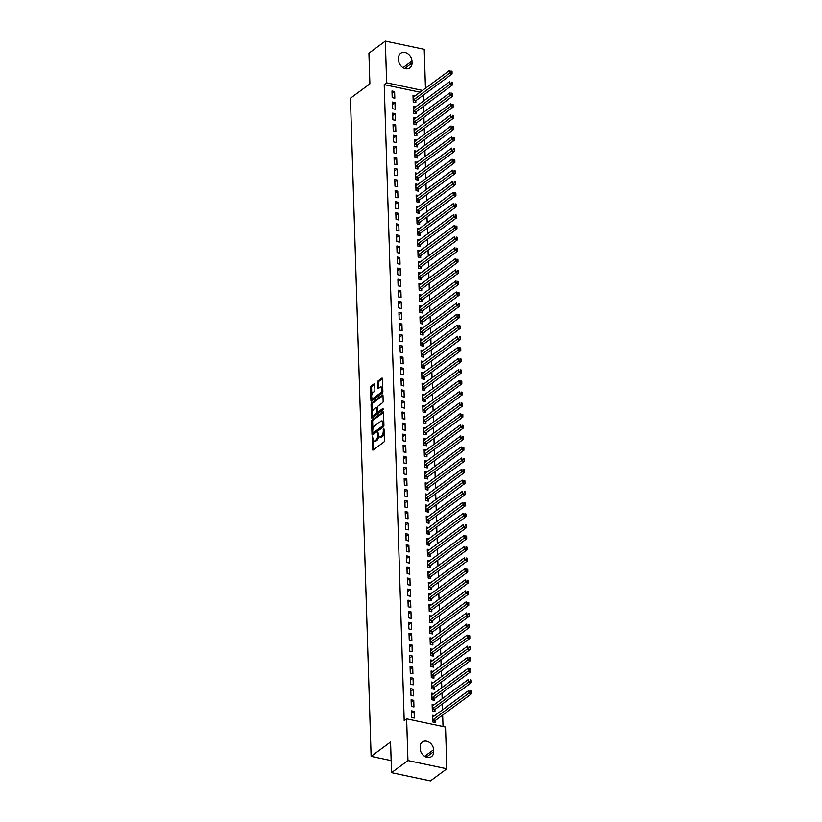 <?xml version="1.0" encoding="UTF-8"?>
<svg xmlns="http://www.w3.org/2000/svg" width="822" height="822" viewBox="0 0 822 822"><rect width="100%" height="100%" fill="white"/><g stroke="black" fill="none" stroke-linecap="round" stroke-linejoin="round"><path stroke-width="1.23" d="M372.5 436.759L372.469 449.367A1.192 0.555 -78 0 0 372.818 450.096A1.192 0.555 -78 0 0 373.106 450.014L383.843 442.092A1.192 0.555 -78 0 0 384.398 440.561L384.038 429.022L383.597 428.57L383.247 431.129A3.812 1.778 -78 0 1 381.449 436.02L380.555 436.677A3.812 1.778 -78 0 1 379.651 436.934A3.812 1.778 -78 0 1 378.541 434.612L378.048 432.66L377.699 435.228A3.812 1.778 -78 0 1 375.901 440.109L375.007 440.767A3.812 1.778 -78 0 1 374.113 441.024A3.812 1.778 -78 0 1 372.993 438.701L372.5 436.759M374.74 384.501A1.192 0.555 -78 0 0 374.39 383.771A1.192 0.555 -78 0 0 374.102 383.853L371.092 386.083A1.192 0.555 -78 0 0 370.527 387.604L370.928 400.427A1.192 0.555 -78 0 0 371.277 401.146A1.192 0.555 -78 0 0 371.565 401.074L382.302 393.142A1.192 0.555 -78 0 0 382.867 391.621L382.456 378.798A1.192 0.555 -78 0 0 382.107 378.069A1.192 0.555 -78 0 0 381.829 378.151L378.192 380.843A1.192 0.555 -78 0 0 377.627 382.364L377.801 387.85A1.192 0.555 -78 0 0 378.151 388.58A1.192 0.555 -78 0 0 378.428 388.498L380.237 387.162A3.185 1.49 -78 0 1 380.987 386.957A3.185 1.49 -78 0 1 381.901 389.628A3.185 1.49 -78 0 1 380.422 392.978L373.352 398.197A3.185 1.49 -78 0 1 372.592 398.413A3.185 1.49 -78 0 1 371.688 395.742A3.185 1.49 -78 0 1 373.167 392.382L374.349 391.519A1.192 0.555 -78 0 0 374.904 389.988L374.74 384.501M420.073 92.218L384.213 84.625L404.198 720.617L406.633 718.818L445.534 727.059L446.839 768.786L407.938 760.556L406.633 718.818M384.213 84.625L386.648 82.827L385.333 41.1L424.234 49.341L425.457 88.252M446.839 768.786L430.43 780.9L391.529 772.659L390.573 741.999L371.123 756.353L350.439 98.219L369.89 83.865L368.924 53.214L385.333 41.1M391.529 772.659L407.938 760.556M372.15 419.867A1.192 0.555 -78 0 0 371.595 421.398L371.996 434.211A1.192 0.555 -78 0 0 372.345 434.941A1.192 0.555 -78 0 0 372.623 434.859L383.36 426.937A1.192 0.555 -78 0 0 383.925 425.406L383.525 412.593A1.192 0.555 -78 0 0 383.175 411.863A1.192 0.555 -78 0 0 382.888 411.945L372.15 419.867L373.209 420.093A1.192 0.555 -78 0 0 372.643 421.614L372.88 429.197M371.462 417.319L371.061 404.496A1.192 0.555 -78 0 1 371.626 402.975L382.364 395.043A1.192 0.555 -78 0 1 382.641 394.971A1.192 0.555 -78 0 1 382.99 395.69L383.165 401.177A1.192 0.555 -78 0 1 382.6 402.708L378.243 405.924A1.192 0.555 -78 0 0 377.688 407.445L377.801 411.092A1.192 0.555 -78 0 0 378.151 411.812A1.192 0.555 -78 0 0 378.428 411.73L382.96 408.39L383.011 409.911L372.089 417.966A1.192 0.555 -78 0 1 371.811 418.049A1.192 0.555 -78 0 1 371.462 417.319L372.51 417.545L372.417 414.473M371.123 756.353L391.149 760.597M394.961 102.616L392.33 102.062L392.546 108.71L395.166 109.264L394.961 102.616L392.413 104.507M415.449 106.963L413.363 106.521L413.569 113.159L416.199 113.713L416.138 111.926M395.659 124.759L393.029 124.204L393.235 130.842L395.865 131.397L395.659 124.759L393.101 126.639M416.138 129.095L414.052 128.653L414.267 135.291L416.888 135.856L416.836 134.058M396.348 146.891L393.728 146.337L393.933 152.984L396.564 153.539L396.348 146.891L393.8 148.782M416.836 151.238L414.75 150.796L414.956 157.434L417.586 157.988L417.535 156.201M397.047 169.034L394.416 168.479L394.632 175.117L397.252 175.672L397.047 169.034L394.498 170.914M417.535 173.37L415.449 172.928L415.655 179.566L418.285 180.131L418.223 178.333M397.745 191.166L395.115 190.612L395.32 197.249L397.951 197.814L397.745 191.166L395.187 193.057M418.223 195.513L416.138 195.071L416.353 201.709L418.973 202.263L418.922 200.476M398.444 213.309L395.814 212.754L396.019 219.392L398.649 219.947L398.444 213.309L395.885 215.189M418.922 217.645L416.836 217.203L417.042 223.841L419.672 224.396L419.621 222.608M399.132 235.441L396.502 234.887L396.718 241.524L399.348 242.079L399.132 235.441L396.584 237.322M419.621 239.777L417.535 239.336L417.74 245.984L420.371 246.538L420.309 244.751M399.831 257.584L397.201 257.019L397.406 263.667L400.037 264.222L399.831 257.584L397.283 259.464M420.319 261.92L418.223 261.478L418.439 268.116L421.07 268.671L421.008 266.883M400.53 279.716L397.899 279.161L398.105 285.799L400.735 286.354L400.53 279.716L397.971 281.597M421.008 284.052L418.922 283.611L419.138 290.258L421.758 290.813L421.707 289.015M401.218 301.859L398.598 301.294L398.804 307.942L401.434 308.497L401.218 301.859L398.67 303.739M421.707 306.195L419.621 305.753L419.826 312.391L422.457 312.946L422.405 311.158M401.917 323.991L399.287 323.436L399.502 330.074L402.122 330.629L401.917 323.991L399.369 325.872M422.405 328.327L420.319 327.886L420.525 334.533L423.155 335.088L423.094 333.29M402.616 346.124L399.985 345.569L400.191 352.217L402.821 352.772L402.616 346.124L400.057 348.014M423.094 350.47L421.008 350.028L421.224 356.666L423.844 357.221L423.792 355.433M403.304 368.266L400.684 367.711L400.889 374.349L403.52 374.904L403.304 368.266L400.756 370.147M423.792 372.602L421.707 372.161L421.912 378.798L424.542 379.363L424.491 377.565M404.003 390.399L401.372 389.844L401.588 396.481L404.208 397.047L404.003 390.399L401.455 392.289M424.491 394.745L422.405 394.303L422.611 400.941L425.241 401.496L425.18 399.708M404.701 412.541L402.071 411.986L402.277 418.624L404.907 419.179L404.701 412.541L402.153 414.422M425.19 416.877L423.094 416.435L423.309 423.073L425.94 423.638L425.878 421.84M405.4 434.674L402.77 434.119L402.975 440.756L405.606 441.322L405.4 434.674L402.842 436.554M425.878 439.01L423.792 438.568L423.998 445.216L426.628 445.771L426.577 443.983M406.089 456.816L403.468 456.251L403.674 462.899L406.304 463.454L406.089 456.816L403.54 458.697M426.577 461.152L424.491 460.71L424.697 467.348L427.327 467.903L427.265 466.115M406.787 478.949L404.157 478.394L404.373 485.031L406.993 485.586L406.787 478.949L404.239 480.829M427.276 483.285L425.19 482.843L425.395 489.491L428.026 490.046L427.964 488.247M407.486 501.091L404.856 500.526L405.061 507.174L407.691 507.729L407.486 501.091L404.927 502.972M427.964 505.427L425.878 504.985L426.094 511.623L428.714 512.178L428.663 510.39M408.174 523.224L405.554 522.669L405.76 529.306L408.39 529.861L408.174 523.224L405.626 525.104M428.663 527.56L426.577 527.118L426.782 533.766L429.413 534.321L429.361 532.522M408.873 545.356L406.243 544.801L406.458 551.449L409.079 552.004L408.873 545.356L406.325 547.247M429.361 549.702L427.276 549.26L427.481 555.898L430.112 556.453L430.05 554.665M409.572 567.499L406.941 566.944L407.147 573.581L409.777 574.136L409.572 567.499L407.024 569.379M430.05 571.835L427.964 571.393L428.18 578.03L430.8 578.596L430.749 576.797M410.27 589.631L407.64 589.076L407.846 595.724L410.476 596.279L410.27 589.631L407.712 591.521M430.749 593.977L428.663 593.535L428.868 600.173L431.499 600.728L431.447 598.94M410.959 611.774L408.329 611.219L408.544 617.856L411.175 618.411L410.959 611.774L408.411 613.654M431.447 616.11L429.361 615.668L429.567 622.305L432.197 622.871L432.136 621.072M411.658 633.906L409.027 633.351L409.233 639.989L411.863 640.554L411.658 633.906L409.109 635.796M432.146 638.252L430.06 637.8L430.266 644.448L432.896 645.003L432.834 643.215M412.356 656.048L409.726 655.494L409.931 662.131L412.562 662.686L412.356 656.048L409.798 657.929M432.834 660.385L430.749 659.943L430.964 666.58L433.584 667.135L433.533 665.347M413.045 678.181L410.425 677.626L410.63 684.264L413.261 684.818L413.045 678.181L410.497 680.061M433.533 682.517L431.447 682.075L431.653 688.723L434.283 689.278L434.232 687.49M413.743 700.323L411.113 699.758L411.329 706.406L413.949 706.961L413.743 700.323L411.195 702.204M434.232 704.659L432.146 704.218L432.351 710.855L434.982 711.41L434.92 709.622M443.027 726.535L442.668 715.089M442.503 709.879L442.318 704.012M442.154 698.813L441.969 692.946M441.804 687.737L441.62 681.88M441.455 676.67L441.27 670.814M441.106 665.604L440.931 659.737M440.767 654.538L440.582 648.671M440.417 643.472L440.232 637.605M440.068 632.395L439.883 626.539M439.719 621.329L439.534 615.473M439.369 610.263L439.184 604.396M439.02 599.197L438.835 593.33M438.681 588.12L438.496 582.264M438.332 577.054L438.147 571.198M437.982 565.988L437.797 560.121M437.633 554.922L437.448 549.055M437.283 543.856L437.099 537.989M436.934 532.779L436.749 526.923M436.585 521.713L436.4 515.856M436.246 510.647L436.061 504.78M435.896 499.581L435.711 493.714M435.547 488.504L435.362 482.648M435.198 477.438L435.013 471.581M434.848 466.372L434.663 460.505M434.499 455.306L434.314 449.439M434.15 444.229L433.965 438.373M433.811 433.163L433.626 427.306M433.461 422.097L433.276 416.24M433.112 411.031L432.927 405.164M432.762 399.965L432.578 394.098M432.413 388.888L432.228 383.031M432.064 377.822L431.879 371.965M431.714 366.756L431.54 360.889M431.375 355.69L431.19 349.823M431.026 344.613L430.841 338.756M430.677 333.547L430.492 327.69M430.327 322.481L430.142 316.624M429.978 311.415L429.793 305.548M429.629 300.349L429.444 294.482M429.279 289.272L429.105 283.415M428.94 278.206L428.755 272.349M428.591 267.14L428.406 261.273M428.241 256.074L428.057 250.207M427.892 244.997L427.707 239.14M427.543 233.931L427.358 228.074M427.193 222.865L427.008 217.008M426.854 211.799L426.669 205.932M426.505 200.732L426.32 194.865M426.156 189.656L425.971 183.799M425.806 178.59L425.621 172.733M425.457 167.524L425.272 161.657M425.108 156.457L424.923 150.59M424.758 145.381L424.573 139.524M424.419 134.315L424.234 128.458M424.07 123.249L423.885 117.382M423.72 112.182L423.536 106.315M423.371 101.116L423.186 95.249M434.581 715.726L432.485 715.284L432.701 721.922L435.331 722.487L435.27 720.688M414.093 711.39L411.462 710.835L411.668 717.472L414.298 718.027L414.093 711.39L411.545 713.27M433.882 693.593L431.797 693.152L432.002 699.789L434.633 700.344L434.571 698.556M413.394 689.247L410.764 688.692L410.979 695.34L413.61 695.895L413.394 689.247L410.846 691.138M433.184 671.451L431.098 671.009L431.303 677.647L433.934 678.212L433.882 676.414M412.706 667.115L410.075 666.56L410.281 673.197L412.911 673.752L412.706 667.115L410.147 668.995M432.485 649.318L430.399 648.877L430.615 655.514L433.235 656.069L433.184 654.281M412.007 644.972L409.377 644.417L409.582 651.065L412.212 651.62L412.007 644.972L409.448 646.863M431.797 627.176L429.711 626.734L429.916 633.382L432.547 633.937L432.485 632.139M411.308 622.84L408.678 622.285L408.894 628.922L411.514 629.477L411.308 622.84L408.76 624.72M431.098 605.043L429.012 604.602L429.218 611.239L431.848 611.794L431.797 610.006M410.61 600.707L407.989 600.142L408.195 606.79L410.825 607.345L410.61 600.707L408.061 602.588M430.399 582.901L428.313 582.459L428.529 589.107L431.149 589.662L431.098 587.874M409.921 578.565L407.291 578.01L407.496 584.648L410.127 585.202L409.921 578.565L407.363 580.445M429.711 560.768L427.625 560.327L427.83 566.964L430.461 567.519L430.399 565.731M409.222 556.432L406.592 555.867L406.808 562.515L409.428 563.07L409.222 556.432L406.674 558.313M429.012 538.626L426.926 538.184L427.132 544.832L429.762 545.387L429.701 543.599M408.524 534.29L405.893 533.735L406.109 540.373L408.74 540.938L408.524 534.29L405.976 536.17M428.313 516.493L426.228 516.052L426.433 522.689L429.063 523.254L429.012 521.456M407.835 512.157L405.205 511.603L405.41 518.24L408.041 518.795L407.835 512.157L405.277 514.038M427.625 494.361L425.529 493.919L425.745 500.557L428.375 501.112L428.313 499.324M407.137 490.015L404.506 489.46L404.712 496.098L407.342 496.663L407.137 490.015L404.588 491.905M426.926 472.218L424.84 471.777L425.046 478.414L427.676 478.979L427.615 477.181M406.438 467.882L403.808 467.328L404.023 473.965L406.643 474.52L406.438 467.882L403.89 469.763M426.228 450.086L424.142 449.644L424.347 456.282L426.978 456.837L426.926 455.049M405.739 445.74L403.119 445.185L403.325 451.833L405.955 452.388L405.739 445.74L403.191 447.63M425.529 427.943L423.443 427.502L423.659 434.15L426.279 434.704L426.228 432.906M405.051 423.607L402.42 423.053L402.626 429.69L405.256 430.245L405.051 423.607L402.492 425.488M424.84 405.811L422.755 405.369L422.96 412.007L425.591 412.562L425.529 410.774M404.352 401.475L401.722 400.91L401.937 407.558L404.558 408.113L404.352 401.475L401.804 403.355M424.142 383.668L422.056 383.227L422.261 389.875L424.892 390.429L424.84 388.631M403.653 379.332L401.033 378.778L401.239 385.415L403.869 385.97L403.653 379.332L401.105 381.213M423.443 361.536L421.357 361.094L421.563 367.732L424.193 368.287L424.142 366.499M402.965 357.2L400.335 356.635L400.54 363.283L403.17 363.838L402.965 357.2L400.406 359.08M422.755 339.394L420.659 338.952L420.874 345.6L423.505 346.154L423.443 344.367M402.266 335.057L399.636 334.503L399.841 341.14L402.472 341.705L402.266 335.057L399.718 336.938M422.056 317.261L419.97 316.819L420.176 323.457L422.806 324.012L422.744 322.224M401.568 312.925L398.937 312.37L399.153 319.008L401.783 319.563L401.568 312.925L399.019 314.805M421.357 295.129L419.271 294.687L419.477 301.325L422.107 301.88L422.056 300.092M400.879 290.783L398.249 290.228L398.454 296.865L401.085 297.43L400.879 290.783L398.321 292.673M420.659 272.986L418.573 272.544L418.788 279.182L421.409 279.747L421.357 277.949M400.18 268.65L397.55 268.095L397.756 274.733L400.386 275.288L400.18 268.65L397.622 270.53M419.97 250.854L417.884 250.412L418.09 257.05L420.72 257.605L420.659 255.817M399.482 246.508L396.851 245.953L397.067 252.601L399.687 253.155L399.482 246.508L396.934 248.398M419.271 228.711L417.186 228.269L417.391 234.917L420.021 235.472L419.97 233.674M398.783 224.375L396.163 223.82L396.368 230.458L398.999 231.013L398.783 224.375L396.235 226.256M418.573 206.579L416.487 206.137L416.703 212.775L419.323 213.33L419.271 211.542M398.095 202.233L395.464 201.678L395.67 208.326L398.3 208.88L398.095 202.233L395.536 204.123M417.884 184.436L415.798 183.994L416.004 190.642L418.634 191.197L418.573 189.399M397.396 180.1L394.766 179.545L394.971 186.183L397.601 186.738L397.396 180.1L394.848 181.981M417.186 162.304L415.1 161.862L415.305 168.5L417.936 169.055L417.874 167.267M396.697 157.968L394.067 157.403L394.283 164.051L396.913 164.606L396.697 157.968L394.149 159.848M416.487 140.161L414.401 139.719L414.607 146.367L417.237 146.922L417.186 145.134M396.009 135.825L393.378 135.27L393.584 141.908L396.214 142.463L396.009 135.825L393.45 137.706M415.788 118.029L413.702 117.587L413.918 124.225L416.548 124.78L416.487 122.992M395.31 113.693L392.68 113.138L392.885 119.776L395.516 120.331L395.31 113.693L392.762 115.573M415.1 95.886L413.014 95.444L413.219 102.092L415.85 102.647L415.788 100.859M394.611 91.55L391.981 90.995L392.197 97.633L394.817 98.198L394.611 91.55L392.063 93.431M398.506 58.187A7.778 6.093 -126.4 0 1 400.622 53.348A7.778 6.093 -126.4 0 1 407.804 53.738A7.778 6.093 -126.4 0 1 411.966 61.034L412.028 63.027A7.778 6.093 -126.4 0 1 409.911 67.856A7.778 6.093 -126.4 0 1 402.729 67.466A7.778 6.093 -126.4 0 1 398.567 60.181L398.506 58.187M422.508 90.42L386.648 82.827M433.667 751.709A7.778 6.093 -126.4 0 1 431.56 756.538A7.778 6.093 -126.4 0 1 424.378 756.148A7.778 6.093 -126.4 0 1 420.206 748.852L420.145 746.869A7.778 6.093 -126.4 0 1 422.261 742.03A7.778 6.093 -126.4 0 1 429.444 742.42A7.778 6.093 -126.4 0 1 433.605 749.715L433.667 751.709L426.32 757.134M374.113 441.024L375.161 441.25A3.812 1.778 -78 0 0 376.055 440.993L375.007 440.767M378.747 435.917A3.812 1.778 -78 0 1 376.959 440.335L376.055 440.993M379.651 436.934L380.709 437.16A3.812 1.778 -78 0 0 381.603 436.903L380.555 436.677M384.162 432.988A3.812 1.778 -78 0 1 382.497 436.235L381.603 436.903M373.219 440.058L373.517 449.593A1.192 0.555 -78 0 0 373.527 449.696M383.514 412.48L373.209 420.093M372.993 432.896L373.044 434.437A1.192 0.555 -78 0 0 373.054 434.54M372.787 432.403L373.229 432.855L382.662 425.899L383.001 423.258A3.812 1.778 -78 0 0 381.881 420.926A3.812 1.778 -78 0 0 380.987 421.183L374.544 425.94A3.812 1.778 -78 0 0 372.746 430.831L372.787 432.403M373.928 432.999L373.229 432.855M383.884 425.93L374.287 433.081M383.823 422.118A3.812 1.778 -78 0 0 382.939 421.152L381.881 420.926M372.335 411.976L372.109 404.722L371.061 404.496M382.98 395.588L372.674 403.191A1.192 0.555 -78 0 0 372.109 404.722M378.973 411.853A1.192 0.555 -78 0 0 379.199 412.038A1.192 0.555 -78 0 0 379.476 411.956L383.391 409.068M373.722 409.253A3.185 1.49 -78 0 0 372.243 412.613A3.185 1.49 -78 0 0 373.157 415.285A3.185 1.49 -78 0 0 373.907 415.069L376.404 413.23A1.192 0.555 -78 0 0 376.959 411.709L376.846 408.061A1.192 0.555 -78 0 0 376.497 407.342A1.192 0.555 -78 0 0 376.219 407.414L373.722 409.253M373.157 415.285L374.205 415.511A3.185 1.49 -78 0 0 374.966 415.295L373.907 415.069M378.007 411.74L378.017 411.925A1.192 0.555 -78 0 1 377.452 413.456L374.966 415.295M377.688 407.64A1.192 0.555 -78 0 0 377.555 407.558L376.497 407.342M372.592 398.413L373.65 398.629A3.185 1.49 -78 0 0 374.4 398.423L373.352 398.197M382.836 390.614A3.185 1.49 -78 0 1 381.47 393.204L374.4 398.423M382.744 387.892A3.185 1.49 -78 0 0 382.035 387.172L380.987 386.957M382.456 378.695L379.24 381.059A1.192 0.555 -78 0 0 378.675 382.59L378.85 388.076A1.192 0.555 -78 0 0 378.86 388.179M371.893 397.694L371.986 400.643A1.192 0.555 -78 0 0 371.986 400.756M374.729 384.388L372.14 386.299A1.192 0.555 -78 0 0 371.585 387.83L371.801 394.971M434.232 722.25L435.362 720.555A1.212 0.565 102 0 1 435.578 720.308L471.561 693.758L468.93 693.203L468.848 690.439L432.865 716.99A1.212 0.565 102 0 1 432.639 717.072L432.547 717.072M432.639 720.134L432.732 720A1.212 0.565 102 0 1 432.958 719.753L470.482 691.96L471.54 692.175L471.499 691.076L470.451 690.85L470.482 691.96M470.451 690.85L471.499 691.076M471.54 692.175L471.561 693.758M433.882 711.184L435.013 709.489A1.212 0.565 102 0 1 435.239 709.242L471.212 682.692L468.591 682.137L468.499 679.373L432.516 705.923A1.212 0.565 102 0 1 432.29 706.006L432.197 706.006M432.29 709.067L432.382 708.934A1.212 0.565 102 0 1 432.608 708.687L470.143 680.893L471.191 681.109L471.16 680L470.102 679.784L470.143 680.893M470.102 679.784L471.16 680M471.191 681.109L471.212 682.692M433.543 700.118L434.663 698.423A1.212 0.565 102 0 1 434.889 698.176L470.862 671.625L468.242 671.071L468.15 668.296L432.167 694.847A1.212 0.565 102 0 1 431.94 694.939L431.848 694.939M431.951 698.001L432.033 697.868A1.212 0.565 102 0 1 432.259 697.621L469.794 669.817L470.842 670.043L470.811 668.933L469.752 668.718L469.794 669.817M469.752 668.718L470.811 668.933M470.842 670.043L470.862 671.625M433.194 689.042L434.314 687.356A1.212 0.565 102 0 1 434.54 687.11L470.523 660.559L467.893 659.994L467.8 657.23L431.827 683.781A1.212 0.565 102 0 1 431.591 683.873L431.499 683.873M431.601 686.925L431.684 686.802A1.212 0.565 102 0 1 431.91 686.555L469.444 658.751L470.492 658.977L470.461 657.867L469.413 657.641L469.444 658.751M469.413 657.641L470.461 657.867M470.492 658.977L470.523 660.559M432.845 677.975L433.965 676.29A1.212 0.565 102 0 1 434.191 676.033L470.174 649.483L467.543 648.928L467.461 646.164L431.478 672.715A1.212 0.565 102 0 1 431.242 672.797L431.16 672.807M431.252 675.859L431.334 675.725A1.212 0.565 102 0 1 431.56 675.479L469.095 647.685L470.143 647.911L470.112 646.801L469.064 646.575L469.095 647.685M469.064 646.575L470.112 646.801M470.143 647.911L470.174 649.483M432.495 666.909L433.615 665.214A1.212 0.565 102 0 1 433.841 664.967L469.824 638.417L467.194 637.862L467.112 635.098L431.129 661.648A1.212 0.565 102 0 1 430.903 661.731L430.81 661.731M430.903 664.793L430.995 664.659A1.212 0.565 102 0 1 431.211 664.412L468.746 636.618L469.804 636.834L469.763 635.735L468.715 635.509L468.746 636.618M468.715 635.509L469.763 635.735M469.804 636.834L469.824 638.417M432.146 655.843L433.266 654.148A1.212 0.565 102 0 1 433.492 653.901L469.475 627.35L466.845 626.796L466.762 624.021L430.779 650.582A1.212 0.565 102 0 1 430.553 650.664L430.461 650.664M430.553 653.726L430.646 653.593A1.212 0.565 102 0 1 430.872 653.346L468.396 625.542L469.454 625.768L469.413 624.658L468.365 624.443L468.396 625.542M468.365 624.443L469.413 624.658M469.454 625.768L469.475 627.35M431.797 644.767L432.927 643.081A1.212 0.565 102 0 1 433.143 642.835L469.126 616.284L466.495 615.719L466.413 612.955L430.43 639.506A1.212 0.565 102 0 1 430.204 639.598L430.112 639.598M430.204 642.65L430.296 642.527A1.212 0.565 102 0 1 430.523 642.28L468.057 614.476L469.105 614.702L469.064 613.592L468.016 613.366L468.057 614.476M468.016 613.366L469.064 613.592M469.105 614.702L469.126 616.284M431.447 633.7L432.578 632.015A1.212 0.565 102 0 1 432.804 631.769L468.776 605.208L466.156 604.653L466.064 601.889L430.081 628.44A1.212 0.565 102 0 1 429.855 628.532L429.762 628.532M429.855 631.584L429.947 631.45A1.212 0.565 102 0 1 430.173 631.204L467.708 603.41L468.756 603.636L468.725 602.526L467.667 602.3L467.708 603.41M467.667 602.3L468.725 602.526M468.756 603.636L468.776 605.208M431.108 622.634L432.228 620.939A1.212 0.565 102 0 1 432.454 620.692L468.427 594.142L465.807 593.587L465.714 590.823L429.731 617.373A1.212 0.565 102 0 1 429.505 617.456L429.413 617.456M429.516 620.518L429.598 620.384A1.212 0.565 102 0 1 429.824 620.137L467.358 592.343L468.406 592.559L468.376 591.46L467.317 591.234L467.358 592.343M467.317 591.234L468.376 591.46M468.406 592.559L468.427 594.142M430.759 611.568L431.879 609.873A1.212 0.565 102 0 1 432.105 609.626L468.088 583.075L465.458 582.521L465.365 579.757L429.392 606.307A1.212 0.565 102 0 1 429.156 606.389L429.063 606.389M429.166 609.451L429.248 609.318A1.212 0.565 102 0 1 429.474 609.071L467.009 581.277L468.057 581.493L468.026 580.383L466.978 580.168L467.009 581.277M466.978 580.168L468.026 580.383M468.057 581.493L468.088 583.075M430.409 600.502L431.529 598.806A1.212 0.565 102 0 1 431.756 598.56L467.739 572.009L465.108 571.454L465.026 568.68L429.043 595.231A1.212 0.565 102 0 1 428.807 595.323L428.724 595.323M428.817 598.385L428.899 598.252A1.212 0.565 102 0 1 429.125 598.005L466.66 570.201L467.708 570.427L467.677 569.317L466.629 569.101L466.66 570.201M466.629 569.101L467.677 569.317M467.708 570.427L467.739 572.009M430.06 589.425L431.18 587.74A1.212 0.565 102 0 1 431.406 587.494L467.389 560.943L464.759 560.378L464.677 557.614L428.694 584.165A1.212 0.565 102 0 1 428.468 584.257L428.375 584.257M428.468 587.309L428.56 587.185A1.212 0.565 102 0 1 428.776 586.929L466.31 559.135L467.369 559.361L467.328 558.251L466.28 558.025L466.31 559.135M466.28 558.025L467.328 558.251M467.369 559.361L467.389 560.943M429.711 578.359L430.831 576.674A1.212 0.565 102 0 1 431.057 576.417L467.04 549.867L464.409 549.312L464.327 546.548L428.344 573.098A1.212 0.565 102 0 1 428.118 573.181L428.026 573.191M428.118 576.243L428.211 576.109A1.212 0.565 102 0 1 428.437 575.862L465.961 548.068L467.019 548.295L466.978 547.185L465.93 546.959L465.961 548.068M465.93 546.959L466.978 547.185M467.019 548.295L467.04 549.867M429.361 567.293L430.492 565.598A1.212 0.565 102 0 1 430.707 565.351L466.691 538.8L464.06 538.246L463.978 535.482L427.995 562.032A1.212 0.565 102 0 1 427.769 562.114L427.676 562.114M427.769 565.176L427.861 565.043A1.212 0.565 102 0 1 428.087 564.796L465.622 537.002L466.67 537.218L466.629 536.119L465.581 535.893L465.622 537.002M465.581 535.893L466.629 536.119M466.67 537.218L466.691 538.8M429.012 556.227L430.142 554.531A1.212 0.565 102 0 1 430.368 554.285L466.341 527.734L463.721 527.179L463.629 524.405L427.646 550.966A1.212 0.565 102 0 1 427.419 551.048L427.327 551.048M427.43 554.11L427.512 553.977A1.212 0.565 102 0 1 427.738 553.73L465.273 525.926L466.321 526.152L466.29 525.042L465.231 524.826L465.273 525.926M465.231 524.826L466.29 525.042M466.321 526.152L466.341 527.734M428.673 545.15L429.793 543.465A1.212 0.565 102 0 1 430.019 543.219L466.002 516.668L463.372 516.103L463.279 513.339L427.306 539.89A1.212 0.565 102 0 1 427.07 539.982L426.978 539.982M427.08 543.034L427.163 542.91A1.212 0.565 102 0 1 427.389 542.664L464.923 514.86L465.971 515.086L465.94 513.976L464.882 513.75L464.923 514.86M464.882 513.75L465.94 513.976M465.971 515.086L466.002 516.668M428.324 534.084L429.444 532.399A1.212 0.565 102 0 1 429.67 532.153L465.653 505.592L463.022 505.037L462.93 502.273L426.957 528.823A1.212 0.565 102 0 1 426.721 528.916L426.628 528.916M426.731 531.968L426.813 531.834A1.212 0.565 102 0 1 427.039 531.587L464.574 503.794L465.622 504.02L465.591 502.91L464.543 502.684L464.574 503.794M464.543 502.684L465.591 502.91M465.622 504.02L465.653 505.592M427.974 523.018L429.094 521.323A1.212 0.565 102 0 1 429.32 521.076L465.303 494.525L462.673 493.971L462.591 491.207L426.608 517.757A1.212 0.565 102 0 1 426.371 517.839L426.289 517.839M426.382 520.901L426.464 520.768A1.212 0.565 102 0 1 426.69 520.521L464.225 492.727L465.273 492.943L465.242 491.844L464.194 491.618L464.225 492.727M464.194 491.618L465.242 491.844M465.273 492.943L465.303 494.525M427.625 511.952L428.745 510.257A1.212 0.565 102 0 1 428.971 510.01L464.954 483.459L462.324 482.904L462.241 480.13L426.258 506.691A1.212 0.565 102 0 1 426.032 506.773L425.94 506.773M426.032 509.835L426.125 509.702A1.212 0.565 102 0 1 426.341 509.455L463.875 481.661L464.933 481.877L464.892 480.767L463.844 480.551L463.875 481.661M463.844 480.551L464.892 480.767M464.933 481.877L464.954 483.459M427.276 500.886L428.406 499.19A1.212 0.565 102 0 1 428.622 498.944L464.605 472.393L461.974 471.838L461.892 469.064L425.909 495.615A1.212 0.565 102 0 1 425.683 495.707L425.591 495.707M425.683 498.769L425.775 498.635A1.212 0.565 102 0 1 426.002 498.389L463.526 470.585L464.584 470.811L464.543 469.701L463.495 469.485L463.526 470.585M463.495 469.485L464.543 469.701M464.584 470.811L464.605 472.393M426.926 489.809L428.057 488.124A1.212 0.565 102 0 1 428.283 487.878L464.255 461.327L461.625 460.762L461.543 457.998L425.56 484.548A1.212 0.565 102 0 1 425.334 484.641L425.241 484.641M425.334 487.693L425.426 487.569A1.212 0.565 102 0 1 425.652 487.312L463.187 459.519L464.235 459.745L464.194 458.635L463.146 458.409L463.187 459.519M463.146 458.409L464.194 458.635M464.235 459.745L464.255 461.327M426.577 478.743L427.707 477.058A1.212 0.565 102 0 1 427.933 476.801L463.906 450.251L461.286 449.696L461.193 446.932L425.21 473.482A1.212 0.565 102 0 1 424.984 473.564L424.892 473.564M424.995 476.626L425.077 476.493A1.212 0.565 102 0 1 425.303 476.246L462.837 448.452L463.885 448.678L463.855 447.569L462.796 447.343L462.837 448.452M462.796 447.343L463.855 447.569M463.885 448.678L463.906 450.251M426.238 467.677L427.358 465.982A1.212 0.565 102 0 1 427.584 465.735L463.567 439.184L460.937 438.629L460.844 435.865L424.871 462.416A1.212 0.565 102 0 1 424.635 462.498L424.542 462.498M424.645 465.56L424.727 465.427A1.212 0.565 102 0 1 424.953 465.18L462.488 437.386L463.536 437.602L463.505 436.503L462.447 436.277L462.488 437.386M462.447 436.277L463.505 436.503M463.536 437.602L463.567 439.184M425.888 456.611L427.008 454.915A1.212 0.565 102 0 1 427.235 454.669L463.218 428.118L460.587 427.563L460.495 424.789L424.522 451.34A1.212 0.565 102 0 1 424.286 451.432L424.193 451.432M424.296 454.494L424.378 454.361A1.212 0.565 102 0 1 424.604 454.114L462.139 426.31L463.187 426.536L463.156 425.426L462.108 425.21L462.139 426.31M462.108 425.21L463.156 425.426M463.187 426.536L463.218 428.118M425.539 445.534L426.659 443.849A1.212 0.565 102 0 1 426.885 443.603L462.868 417.052L460.238 416.487L460.156 413.723L424.173 440.273A1.212 0.565 102 0 1 423.947 440.366L423.854 440.366M423.947 443.418L424.029 443.294A1.212 0.565 102 0 1 424.255 443.048L461.789 415.244L462.837 415.47L462.807 414.36L461.759 414.134L461.789 415.244M461.759 414.134L462.807 414.36M462.837 415.47L462.868 417.052M425.19 434.468L426.31 432.783A1.212 0.565 102 0 1 426.536 432.536L462.519 405.976L459.888 405.421L459.806 402.657L423.823 429.207A1.212 0.565 102 0 1 423.597 429.3L423.505 429.3M423.597 432.351L423.69 432.218A1.212 0.565 102 0 1 423.905 431.971L461.44 404.177L462.498 404.403L462.457 403.294L461.409 403.068L461.44 404.177M461.409 403.068L462.457 403.294M462.498 404.403L462.519 405.976M424.84 423.402L425.971 421.707A1.212 0.565 102 0 1 426.186 421.46L462.17 394.909L459.539 394.355L459.457 391.591L423.474 418.141A1.212 0.565 102 0 1 423.248 418.223L423.155 418.223M423.248 421.285L423.34 421.152A1.212 0.565 102 0 1 423.566 420.905L461.091 393.111L462.149 393.327L462.108 392.228L461.06 392.002L461.091 393.111M461.06 392.002L462.108 392.228M462.149 393.327L462.17 394.909M424.491 412.336L425.621 410.64A1.212 0.565 102 0 1 425.847 410.394L461.82 383.843L459.19 383.288L459.108 380.514L423.125 407.075A1.212 0.565 102 0 1 422.898 407.157L422.806 407.157M422.898 410.219L422.991 410.086A1.212 0.565 102 0 1 423.217 409.839L460.752 382.035L461.8 382.261L461.769 381.151L460.71 380.935L460.752 382.035M460.71 380.935L461.769 381.151M461.8 382.261L461.82 383.843M424.142 401.27L425.272 399.574A1.212 0.565 102 0 1 425.498 399.328L461.471 372.777L458.851 372.222L458.758 369.448L422.775 395.999A1.212 0.565 102 0 1 422.549 396.091L422.457 396.091M422.559 399.153L422.642 399.019A1.212 0.565 102 0 1 422.868 398.773L460.402 370.969L461.45 371.195L461.419 370.085L460.361 369.869L460.402 370.969M460.361 369.869L461.419 370.085M461.45 371.195L461.471 372.777M423.803 390.193L424.923 388.508A1.212 0.565 102 0 1 425.149 388.261L461.132 361.701L458.501 361.146L458.409 358.382L422.436 384.932A1.212 0.565 102 0 1 422.2 385.025L422.107 385.025M422.21 388.076L422.292 387.953A1.212 0.565 102 0 1 422.518 387.696L460.053 359.902L461.101 360.128L461.07 359.019L460.012 358.793L460.053 359.902M460.012 358.793L461.07 359.019M461.101 360.128L461.132 361.701M423.453 379.127L424.573 377.432A1.212 0.565 102 0 1 424.799 377.185L460.782 350.634L458.152 350.08L458.06 347.316L422.087 373.866A1.212 0.565 102 0 1 421.85 373.948L421.768 373.948M421.861 377.01L421.943 376.877A1.212 0.565 102 0 1 422.169 376.63L459.704 348.836L460.752 349.052L460.721 347.953L459.673 347.727L459.704 348.836M459.673 347.727L460.721 347.953M460.752 349.052L460.782 350.634M423.104 368.061L424.224 366.365A1.212 0.565 102 0 1 424.45 366.119L460.433 339.568L457.803 339.013L457.72 336.249L421.737 362.8A1.212 0.565 102 0 1 421.511 362.882L421.419 362.882M421.511 365.944L421.594 365.811A1.212 0.565 102 0 1 421.82 365.564L459.354 337.77L460.402 337.986L460.371 336.886L459.323 336.66L459.354 337.77M459.323 336.66L460.371 336.886M460.402 337.986L460.433 339.568M422.755 356.995L423.875 355.299A1.212 0.565 102 0 1 424.101 355.053L460.084 328.502L457.453 327.947L457.371 325.173L421.388 351.724A1.212 0.565 102 0 1 421.162 351.816L421.07 351.816M421.162 354.878L421.254 354.744A1.212 0.565 102 0 1 421.47 354.498L459.005 326.694L460.063 326.92L460.022 325.81L458.974 325.594L459.005 326.694M458.974 325.594L460.022 325.81M460.063 326.92L460.084 328.502M422.405 345.918L423.536 344.233A1.212 0.565 102 0 1 423.751 343.986L459.734 317.436L457.104 316.871L457.022 314.107L421.039 340.657A1.212 0.565 102 0 1 420.813 340.75L420.72 340.75M420.813 343.802L420.905 343.678A1.212 0.565 102 0 1 421.131 343.432L458.655 315.627L459.714 315.853L459.673 314.744L458.625 314.518L458.655 315.627M458.625 314.518L459.673 314.744M459.714 315.853L459.734 317.436M422.056 334.852L423.186 333.167A1.212 0.565 102 0 1 423.412 332.91L459.385 306.359L456.765 305.805L456.672 303.041L420.689 329.591A1.212 0.565 102 0 1 420.463 329.684L420.371 329.684M420.463 332.735L420.556 332.602A1.212 0.565 102 0 1 420.782 332.355L458.316 304.561L459.364 304.787L459.334 303.678L458.275 303.452L458.316 304.561M458.275 303.452L459.334 303.678M459.364 304.787L459.385 306.359M421.717 323.786L422.837 322.09A1.212 0.565 102 0 1 423.063 321.844L459.036 295.293L456.416 294.738L456.323 291.974L420.34 318.525A1.212 0.565 102 0 1 420.114 318.607L420.021 318.607M420.124 321.669L420.206 321.536A1.212 0.565 102 0 1 420.432 321.289L457.967 293.495L459.015 293.711L458.984 292.611L457.926 292.385L457.967 293.495M457.926 292.385L458.984 292.611M459.015 293.711L459.036 295.293M421.367 312.72L422.487 311.024A1.212 0.565 102 0 1 422.714 310.778L458.697 284.227L456.066 283.672L455.974 280.898L420.001 307.459A1.212 0.565 102 0 1 419.765 307.541L419.672 307.541M419.775 310.603L419.857 310.469A1.212 0.565 102 0 1 420.083 310.223L457.618 282.419L458.666 282.645L458.635 281.535L457.587 281.319L457.618 282.419M457.587 281.319L458.635 281.535M458.666 282.645L458.697 284.227M421.018 301.653L422.138 299.958A1.212 0.565 102 0 1 422.364 299.711L458.347 273.161L455.717 272.606L455.624 269.832L419.652 296.382A1.212 0.565 102 0 1 419.415 296.475L419.333 296.475M419.425 299.527L419.508 299.403A1.212 0.565 102 0 1 419.734 299.157L457.268 271.352L458.316 271.579L458.286 270.469L457.238 270.253L457.268 271.352M457.238 270.253L458.286 270.469M458.316 271.579L458.347 273.161M420.669 290.577L421.789 288.892A1.212 0.565 102 0 1 422.015 288.645L457.998 262.084L455.367 261.53L455.285 258.766L419.302 285.316A1.212 0.565 102 0 1 419.076 285.409L418.984 285.409M419.076 288.46L419.169 288.337A1.212 0.565 102 0 1 419.384 288.08L456.919 260.286L457.977 260.512L457.936 259.403L456.888 259.177L456.919 260.286M456.888 259.177L457.936 259.403M457.977 260.512L457.998 262.084M420.319 279.511L421.439 277.815A1.212 0.565 102 0 1 421.665 277.569L457.649 251.018L455.018 250.463L454.936 247.699L418.953 274.25A1.212 0.565 102 0 1 418.727 274.332L418.634 274.332M418.727 277.394L418.819 277.261A1.212 0.565 102 0 1 419.035 277.014L456.57 249.22L457.628 249.436L457.587 248.336L456.539 248.11L456.57 249.22M456.539 248.11L457.587 248.336M457.628 249.436L457.649 251.018M419.97 268.445L421.1 266.749A1.212 0.565 102 0 1 421.316 266.503L457.299 239.952L454.669 239.397L454.587 236.633L418.603 263.184A1.212 0.565 102 0 1 418.377 263.266L418.285 263.266M418.377 266.328L418.47 266.194A1.212 0.565 102 0 1 418.696 265.948L456.22 238.154L457.279 238.37L457.238 237.27L456.189 237.044L456.22 238.154M456.189 237.044L457.238 237.27M457.279 238.37L457.299 239.952M419.621 257.378L420.751 255.683A1.212 0.565 102 0 1 420.977 255.437L456.95 228.886L454.33 228.331L454.237 225.557L418.254 252.107A1.212 0.565 102 0 1 418.028 252.2L417.936 252.2M418.028 255.262L418.121 255.128A1.212 0.565 102 0 1 418.347 254.882L455.881 227.078L456.929 227.304L456.898 226.194L455.84 225.978L455.881 227.078M455.84 225.978L456.898 226.194M456.929 227.304L456.95 228.886M419.282 246.302L420.402 244.617A1.212 0.565 102 0 1 420.628 244.37L456.6 217.82L453.98 217.255L453.888 214.491L417.905 241.041A1.212 0.565 102 0 1 417.679 241.134L417.586 241.134M417.689 244.185L417.771 244.062A1.212 0.565 102 0 1 417.997 243.815L455.532 216.011L456.58 216.237L456.549 215.128L455.491 214.902L455.532 216.011M455.491 214.902L456.549 215.128M456.58 216.237L456.6 217.82M418.932 235.236L420.052 233.551A1.212 0.565 102 0 1 420.278 233.294L456.261 206.743L453.631 206.188L453.538 203.424L417.566 229.975A1.212 0.565 102 0 1 417.329 230.068L417.237 230.068M417.34 233.119L417.422 232.986A1.212 0.565 102 0 1 417.648 232.739L455.183 204.945L456.231 205.171L456.2 204.062L455.152 203.835L455.183 204.945M455.152 203.835L456.2 204.062M456.231 205.171L456.261 206.743M418.583 224.17L419.703 222.474A1.212 0.565 102 0 1 419.929 222.228L455.912 195.677L453.282 195.122L453.199 192.358L417.216 218.909A1.212 0.565 102 0 1 416.98 218.991L416.898 218.991M416.99 222.053L417.073 221.919A1.212 0.565 102 0 1 417.299 221.673L454.833 193.879L455.881 194.095L455.85 192.995L454.802 192.769L454.833 193.879M454.802 192.769L455.85 192.995M455.881 194.095L455.912 195.677M418.234 213.104L419.354 211.408A1.212 0.565 102 0 1 419.58 211.162L455.563 184.611L452.932 184.056L452.85 181.282L416.867 207.843A1.212 0.565 102 0 1 416.641 207.925L416.548 207.925M416.641 210.987L416.733 210.853A1.212 0.565 102 0 1 416.949 210.607L454.484 182.803L455.542 183.029L455.501 181.919L454.453 181.703L454.484 182.803M454.453 181.703L455.501 181.919M455.542 183.029L455.563 184.611M417.884 202.027L419.004 200.342A1.212 0.565 102 0 1 419.23 200.095L455.213 173.545L452.583 172.99L452.501 170.216L416.518 196.766A1.212 0.565 102 0 1 416.292 196.859L416.199 196.859M416.292 199.91L416.384 199.787A1.212 0.565 102 0 1 416.61 199.541L454.134 171.736L455.193 171.962L455.152 170.853L454.104 170.627L454.134 171.736M454.104 170.627L455.152 170.853M455.193 171.962L455.213 173.545M417.535 190.961L418.665 189.276A1.212 0.565 102 0 1 418.881 189.029L454.864 162.468L452.234 161.913L452.151 159.149L416.168 185.7A1.212 0.565 102 0 1 415.942 185.793L415.85 185.793M415.942 188.844L416.035 188.711A1.212 0.565 102 0 1 416.261 188.464L453.795 160.67L454.843 160.896L454.802 159.787L453.754 159.56L453.795 160.67M453.754 159.56L454.802 159.787M454.843 160.896L454.864 162.468M417.186 179.895L418.316 178.199A1.212 0.565 102 0 1 418.542 177.953L454.515 151.402L451.895 150.847L451.802 148.083L415.819 174.634A1.212 0.565 102 0 1 415.593 174.716L415.5 174.716M415.603 177.778L415.685 177.644A1.212 0.565 102 0 1 415.911 177.398L453.446 149.604L454.494 149.82L454.463 148.72L453.405 148.494L453.446 149.604M453.405 148.494L454.463 148.72M454.494 149.82L454.515 151.402M416.846 168.829L417.966 167.133A1.212 0.565 102 0 1 418.193 166.887L454.176 140.336L451.545 139.781L451.453 137.017L415.48 163.568A1.212 0.565 102 0 1 415.244 163.65L415.151 163.65M415.254 166.712L415.336 166.578A1.212 0.565 102 0 1 415.562 166.332L453.097 138.538L454.145 138.754L454.114 137.644L453.056 137.428L453.097 138.538M453.056 137.428L454.114 137.644M454.145 138.754L454.176 140.336M416.497 157.762L417.617 156.067A1.212 0.565 102 0 1 417.843 155.82L453.826 129.27L451.196 128.715L451.103 125.941L415.131 152.491A1.212 0.565 102 0 1 414.894 152.584L414.802 152.584M414.905 155.646L414.987 155.512A1.212 0.565 102 0 1 415.213 155.266L452.747 127.461L453.795 127.687L453.765 126.578L452.717 126.362L452.747 127.461M452.717 126.362L453.765 126.578M453.795 127.687L453.826 129.27M416.148 146.686L417.268 145.001A1.212 0.565 102 0 1 417.494 144.754L453.477 118.204L450.846 117.638L450.764 114.875L414.781 141.425A1.212 0.565 102 0 1 414.545 141.518L414.463 141.518M414.555 144.569L414.637 144.446A1.212 0.565 102 0 1 414.863 144.199L452.398 116.395L453.446 116.621L453.415 115.512L452.367 115.286L452.398 116.395M452.367 115.286L453.415 115.512M453.446 116.621L453.477 118.204M415.798 135.62L416.918 133.935A1.212 0.565 102 0 1 417.144 133.678L453.128 107.127L450.497 106.572L450.415 103.808L414.432 130.359A1.212 0.565 102 0 1 414.206 130.441L414.113 130.451M414.206 133.503L414.298 133.37A1.212 0.565 102 0 1 414.514 133.123L452.049 105.329L453.107 105.555L453.066 104.445L452.018 104.219L452.049 105.329M452.018 104.219L453.066 104.445M453.107 105.555L453.128 107.127M415.449 124.554L416.579 122.858A1.212 0.565 102 0 1 416.795 122.612L452.778 96.061L450.148 95.506L450.066 92.742L414.083 119.293A1.212 0.565 102 0 1 413.856 119.375L413.764 119.375M413.856 122.437L413.949 122.303A1.212 0.565 102 0 1 414.175 122.057L451.699 94.263L452.758 94.479L452.717 93.379L451.668 93.153L451.699 94.263M451.668 93.153L452.717 93.379M452.758 94.479L452.778 96.061M415.1 113.487L416.23 111.792A1.212 0.565 102 0 1 416.446 111.545L452.429 84.995L449.798 84.44L449.716 81.666L413.733 108.227A1.212 0.565 102 0 1 413.507 108.309L413.415 108.309M413.507 111.371L413.6 111.237A1.212 0.565 102 0 1 413.826 110.991L451.36 83.186L452.408 83.412L452.367 82.303L451.319 82.087L451.36 83.186M451.319 82.087L452.367 82.303M452.408 83.412L452.429 84.995M414.75 102.411L415.881 100.726A1.212 0.565 102 0 1 416.107 100.479L452.079 73.929L449.459 73.364L449.367 70.6L413.384 97.15A1.212 0.565 102 0 1 413.158 97.243L413.065 97.243M413.168 100.294L413.25 100.171A1.212 0.565 102 0 1 413.476 99.924L451.011 72.12L452.059 72.346L452.028 71.237L450.97 71.011L451.011 72.12M450.97 71.011L452.028 71.237M452.059 72.346L452.079 73.929M372.972 438.013L372.109 437.828M384.059 429.824L383.206 429.639M378.521 433.913L377.658 433.728M376.959 440.335L375.901 440.109M378.623 435.424L377.699 435.228M382.497 436.235L381.449 436.02M384.11 431.314L383.247 431.129M373.517 449.593L372.469 449.367M383.401 412.048L382.888 411.945M373.044 434.437L371.996 434.211M372.643 421.614L371.595 421.398M383.71 426.125L382.662 425.899M383.915 425.015L383.052 424.83M383.864 423.433L383.001 423.258M372.674 403.191L371.626 402.975M379.476 411.956L378.428 411.73M377.452 413.456L376.404 413.23M378.017 411.925L376.959 411.709M377.709 408.246L376.846 408.061M381.47 393.204L380.422 392.978M378.85 388.076L377.801 387.85M378.675 382.59L377.627 382.364M379.24 381.059L378.192 380.843M371.986 400.643L370.928 400.427M371.585 387.83L370.527 387.604M372.14 386.299L371.092 386.083M433.605 749.715L424.645 756.332M411.966 61.034L403.006 67.651M412.028 63.027L404.671 68.452M435.362 720.555L432.732 720M435.578 720.308L432.958 719.753M435.013 709.489L432.382 708.934M435.239 709.242L432.608 708.687M434.663 698.423L432.033 697.868M434.889 698.176L432.259 697.621M434.314 687.356L431.684 686.802M434.54 687.11L431.91 686.555M433.965 676.29L431.334 675.725M434.191 676.033L431.56 675.479M433.615 665.214L430.995 664.659M433.841 664.967L431.211 664.412M433.266 654.148L430.646 653.593M433.492 653.901L430.872 653.346M432.927 643.081L430.296 642.527M433.143 642.835L430.523 642.28M432.578 632.015L429.947 631.45M432.804 631.769L430.173 631.204M432.228 620.939L429.598 620.384M432.454 620.692L429.824 620.137M431.879 609.873L429.248 609.318M432.105 609.626L429.474 609.071M431.529 598.806L428.899 598.252M431.756 598.56L429.125 598.005M431.18 587.74L428.56 587.185M431.406 587.494L428.776 586.929M430.831 576.674L428.211 576.109M431.057 576.417L428.437 575.862M430.492 565.598L427.861 565.043M430.707 565.351L428.087 564.796M430.142 554.531L427.512 553.977M430.368 554.285L427.738 553.73M429.793 543.465L427.163 542.91M430.019 543.219L427.389 542.664M429.444 532.399L426.813 531.834M429.67 532.153L427.039 531.587M429.094 521.323L426.464 520.768M429.32 521.076L426.69 520.521M428.745 510.257L426.125 509.702M428.971 510.01L426.341 509.455M428.406 499.19L425.775 498.635M428.622 498.944L426.002 498.389M428.057 488.124L425.426 487.569M428.283 487.878L425.652 487.312M427.707 477.058L425.077 476.493M427.933 476.801L425.303 476.246M427.358 465.982L424.727 465.427M427.584 465.735L424.953 465.18M427.008 454.915L424.378 454.361M427.235 454.669L424.604 454.114M426.659 443.849L424.029 443.294M426.885 443.603L424.255 443.048M426.31 432.783L423.69 432.218M426.536 432.536L423.905 431.971M425.971 421.707L423.34 421.152M426.186 421.46L423.566 420.905M425.621 410.64L422.991 410.086M425.847 410.394L423.217 409.839M425.272 399.574L422.642 399.019M425.498 399.328L422.868 398.773M424.923 388.508L422.292 387.953M425.149 388.261L422.518 387.696M424.573 377.432L421.943 376.877M424.799 377.185L422.169 376.63M424.224 366.365L421.594 365.811M424.45 366.119L421.82 365.564M423.875 355.299L421.254 354.744M424.101 355.053L421.47 354.498M423.536 344.233L420.905 343.678M423.751 343.986L421.131 343.432M423.186 333.167L420.556 332.602M423.412 332.91L420.782 332.355M422.837 322.09L420.206 321.536M423.063 321.844L420.432 321.289M422.487 311.024L419.857 310.469M422.714 310.778L420.083 310.223M422.138 299.958L419.508 299.403M422.364 299.711L419.734 299.157M421.789 288.892L419.169 288.337M422.015 288.645L419.384 288.08M421.439 277.815L418.819 277.261M421.665 277.569L419.035 277.014M421.1 266.749L418.47 266.194M421.316 266.503L418.696 265.948M420.751 255.683L418.121 255.128M420.977 255.437L418.347 254.882M420.402 244.617L417.771 244.062M420.628 244.37L417.997 243.815M420.052 233.551L417.422 232.986M420.278 233.294L417.648 232.739M419.703 222.474L417.073 221.919M419.929 222.228L417.299 221.673M419.354 211.408L416.733 210.853M419.58 211.162L416.949 210.607M419.004 200.342L416.384 199.787M419.23 200.095L416.61 199.541M418.665 189.276L416.035 188.711M418.881 189.029L416.261 188.464M418.316 178.199L415.685 177.644M418.542 177.953L415.911 177.398M417.966 167.133L415.336 166.578M418.193 166.887L415.562 166.332M417.617 156.067L414.987 155.512M417.843 155.82L415.213 155.266M417.268 145.001L414.637 144.446M417.494 144.754L414.863 144.199M416.918 133.935L414.298 133.37M417.144 133.678L414.514 133.123M416.579 122.858L413.949 122.303M416.795 122.612L414.175 122.057M416.23 111.792L413.6 111.237M416.446 111.545L413.826 110.991M415.881 100.726L413.25 100.171M416.107 100.479L413.476 99.924M374.092 433.132L373.034 432.906M379.199 412.038L378.151 411.812"/></g></svg>
